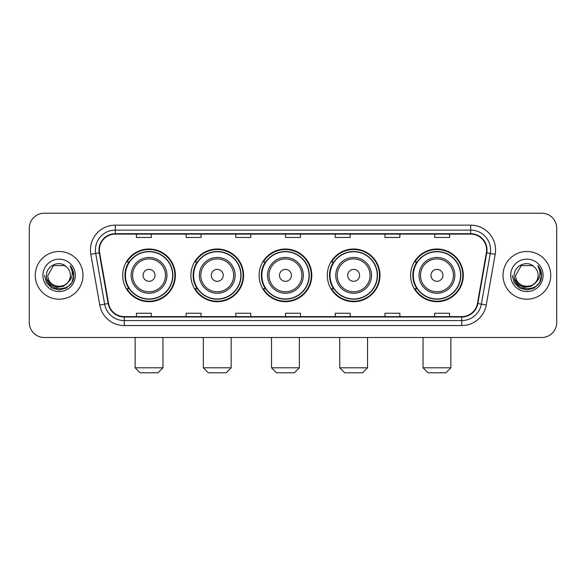 <?xml version="1.0" encoding="UTF-8"?>
<svg xmlns="http://www.w3.org/2000/svg" width="586" height="586" viewBox="0 0 586 586"><rect width="100%" height="100%" fill="white"/><g stroke="black" fill="none" stroke-linecap="round" stroke-linejoin="round"><path stroke-width="0.88" d="M410.61 275.354A26.348 26.348 0 0 0 436.951 301.702A26.348 26.348 0 0 0 463.299 275.354A26.348 26.348 0 0 0 436.951 249.006A26.348 26.348 0 0 0 410.61 275.354M327.296 275.354A26.348 26.348 0 0 0 353.644 301.702A26.348 26.348 0 0 0 379.992 275.354A26.348 26.348 0 0 0 353.644 249.006A26.348 26.348 0 0 0 327.296 275.354M259.1 275.354A26.348 26.348 0 0 0 285.448 301.702A26.348 26.348 0 0 0 311.789 275.354A26.348 26.348 0 0 0 285.448 249.006A26.348 26.348 0 0 0 259.1 275.354M190.897 275.354A26.348 26.348 0 0 0 217.245 301.702A26.348 26.348 0 0 0 243.593 275.354A26.348 26.348 0 0 0 217.245 249.006A26.348 26.348 0 0 0 190.897 275.354M122.701 275.354A26.348 26.348 0 0 0 149.049 301.702A26.348 26.348 0 0 0 175.39 275.354A26.348 26.348 0 0 0 149.049 249.006A26.348 26.348 0 0 0 122.701 275.354M129.023 288.773A24.107 24.107 0 0 1 129.023 261.935M197.218 288.773A24.107 24.107 0 0 1 197.218 261.935M265.414 288.773A24.107 24.107 0 0 1 265.414 261.935M333.617 288.773A24.107 24.107 0 0 1 333.617 261.935M416.924 288.773A24.107 24.107 0 0 1 416.924 261.935M29.3 228.13L29.3 322.578A14.914 14.914 0 0 0 44.214 337.492L541.786 337.492A14.914 14.914 0 0 0 556.7 322.578L556.7 228.13A14.914 14.914 0 0 0 541.786 213.216L44.214 213.216A14.914 14.914 0 0 0 29.3 228.13L29.3 322.578M35.263 275.354A23.858 23.858 0 0 0 59.127 299.212A23.858 23.858 0 0 0 82.985 275.354A23.858 23.858 0 0 0 59.127 251.497A23.858 23.858 0 0 0 35.263 275.354A23.858 23.858 0 0 0 59.127 299.212A23.858 23.858 0 0 0 82.985 275.354A23.858 23.858 0 0 0 59.127 251.497A23.858 23.858 0 0 0 35.263 275.354M503.015 275.354A23.858 23.858 0 0 0 526.873 299.212A23.858 23.858 0 0 0 550.737 275.354A23.858 23.858 0 0 0 526.873 251.497A23.858 23.858 0 0 0 503.015 275.354A23.858 23.858 0 0 0 526.873 299.212A23.858 23.858 0 0 0 550.737 275.354A23.858 23.858 0 0 0 526.873 251.497A23.858 23.858 0 0 0 503.015 275.354M99.386 250.002A15.91 15.91 0 0 1 115.296 234.1L470.705 234.1A15.91 15.91 0 0 1 486.373 252.764L477.429 303.467A15.91 15.91 0 0 1 461.768 316.608L124.232 316.608A15.91 15.91 0 0 1 108.571 303.467L99.627 252.764A15.91 15.91 0 0 1 99.386 250.002M98.99 250.002A16.305 16.305 0 0 0 99.239 252.837L108.176 303.533A16.305 16.305 0 0 0 124.232 317.011L461.768 317.011A16.305 16.305 0 0 0 477.824 303.533L486.761 252.837A16.305 16.305 0 0 0 470.705 233.697L115.296 233.697A16.305 16.305 0 0 0 98.99 250.002M90.815 254.317A24.854 24.854 0 0 1 115.296 225.149L470.705 225.149A24.854 24.854 0 0 1 495.185 254.317L486.241 305.02A24.854 24.854 0 0 1 461.768 325.56L124.232 325.56A24.854 24.854 0 0 1 99.759 305.02L90.815 254.317L95.716 253.452A19.88 19.88 0 0 1 115.296 230.122L470.705 230.122A19.88 19.88 0 0 1 490.284 253.452L481.348 304.156A19.88 19.88 0 0 1 461.768 320.586L124.232 320.586A19.88 19.88 0 0 1 104.652 304.156L95.716 253.452A19.88 19.88 0 0 1 95.408 250.002M541.786 213.216L44.214 213.216M44.214 337.492L541.786 337.492M556.7 322.578L556.7 228.13M477.824 303.533L481.348 304.156L490.284 253.452L495.185 254.317M285.543 234.1L285.543 237.462L300.457 237.462L300.457 234.1M235.836 234.1L235.836 237.462L250.749 237.462L250.749 234.1M186.128 234.1L186.128 237.462L201.042 237.462L201.042 234.1M136.421 234.1L136.421 237.462L151.334 237.462L151.334 234.1M335.251 234.1L335.251 237.462L350.164 237.462L350.164 234.1M384.958 234.1L384.958 237.462L399.872 237.462L399.872 234.1M434.666 234.1L434.666 237.462L449.579 237.462L449.579 234.1M300.457 316.608L300.457 313.246L285.543 313.246L285.543 316.608M250.749 316.608L250.749 313.246L235.836 313.246L235.836 316.608M201.042 316.608L201.042 313.246L186.128 313.246L186.128 316.608M151.334 316.608L151.334 313.246L136.421 313.246L136.421 316.608M350.164 316.608L350.164 313.246L335.251 313.246L335.251 316.608M399.872 316.608L399.872 313.246L384.958 313.246L384.958 316.608M449.579 316.608L449.579 313.246L434.666 313.246L434.666 316.608M67.734 282.569C61.772 290.634 47.305 285.477 47.891 275.354C47.202 289.843 71.045 289.843 70.357 275.354C71.045 289.843 47.202 289.843 47.891 275.354L53.509 265.626L64.738 265.626L66.482 266.864C59.589 259.642 46.316 265.59 46.441 275.354C45.181 292.7 73.294 293.147 73.748 276.196L73.777 275.354C73.733 271.67 72.51 268.432 70.1 265.648C71.931 268.652 72.576 271.889 72.034 275.354C71.507 278.299 70.078 280.709 67.734 282.569A11.237 11.237 0 0 0 70.357 275.354C71.045 289.843 47.202 289.843 47.891 275.354L53.509 265.626M70.357 275.354A11.237 11.237 0 0 0 66.482 266.864M68.452 281.969L63.376 286.356L56.732 287.286L50.616 284.518L46.792 278.995M42.917 275.354A16.203 16.203 0 0 0 59.127 291.557A16.203 16.203 0 0 0 75.33 275.354A16.203 16.203 0 0 0 59.127 259.151A16.203 16.203 0 0 0 42.917 275.354M70.1 265.648L73.77 275.779L73.089 270.915L73.77 275.779L73.089 270.915L73.77 275.779L70.21 265.773L73.77 275.779L70.21 265.773L73.777 275.354L71.814 282.679L66.452 288.041L59.127 290.004L51.802 288.041L46.433 282.679L44.477 275.354M70.21 265.773L73.77 275.786M157.993 372.784L140.098 372.784L135.132 367.81L162.967 367.81L157.993 372.784M155.012 275.354A5.963 5.963 0 0 0 149.049 269.392A5.963 5.963 0 0 0 143.079 275.354A5.963 5.963 0 0 0 149.049 281.317A5.963 5.963 0 0 0 155.012 275.354M166.944 275.354A17.895 17.895 0 0 0 149.049 257.459A17.895 17.895 0 0 0 131.154 275.354A17.895 17.895 0 0 0 149.049 293.249A17.895 17.895 0 0 0 166.944 275.354A17.895 17.895 0 0 1 149.049 293.249A17.895 17.895 0 0 1 131.154 275.354M172.658 275.354A23.608 23.608 0 0 0 149.049 251.746A23.608 23.608 0 0 0 125.433 275.354A23.608 23.608 0 0 0 149.049 298.963A23.608 23.608 0 0 0 172.658 275.354M174.892 275.354A25.85 25.85 0 0 1 126.957 288.773L129.352 288.773A23.836 23.836 0 0 0 164.812 293.227A23.836 23.836 0 0 0 164.812 257.481A23.836 23.836 0 0 0 129.352 261.935L126.957 261.935A25.85 25.85 0 0 1 174.892 275.354M226.196 372.784L208.301 372.784L203.327 367.81L231.162 367.81L226.196 372.784M223.207 275.354A5.963 5.963 0 0 0 217.245 269.392A5.963 5.963 0 0 0 211.282 275.354A5.963 5.963 0 0 0 217.245 281.317A5.963 5.963 0 0 0 223.207 275.354M235.14 275.354A17.895 17.895 0 0 0 217.245 257.459A17.895 17.895 0 0 0 199.35 275.354A17.895 17.895 0 0 0 217.245 293.249A17.895 17.895 0 0 0 235.14 275.354A17.895 17.895 0 0 1 217.245 293.249A17.895 17.895 0 0 1 199.35 275.354M240.853 275.354A23.608 23.608 0 0 0 217.245 251.746A23.608 23.608 0 0 0 193.636 275.354A23.608 23.608 0 0 0 217.245 298.963A23.608 23.608 0 0 0 240.853 275.354M243.095 275.354A25.85 25.85 0 0 1 195.153 288.773L197.548 288.773A23.836 23.836 0 0 0 233.016 293.227A23.836 23.836 0 0 0 233.016 257.481A23.836 23.836 0 0 0 197.548 261.935L195.153 261.935A25.85 25.85 0 0 1 243.095 275.354M294.392 372.784L276.497 372.784L271.523 367.81L299.365 367.81L294.392 372.784M291.41 275.354A5.963 5.963 0 0 0 285.448 269.392A5.963 5.963 0 0 0 279.478 275.354A5.963 5.963 0 0 0 285.448 281.317A5.963 5.963 0 0 0 291.41 275.354M303.336 275.354A17.895 17.895 0 0 0 285.448 257.459A17.895 17.895 0 0 0 267.553 275.354A17.895 17.895 0 0 0 285.448 293.249A17.895 17.895 0 0 0 303.336 275.354A17.895 17.895 0 0 1 285.448 293.249A17.895 17.895 0 0 1 267.553 275.354M309.056 275.354A23.608 23.608 0 0 0 285.448 251.746A23.608 23.608 0 0 0 261.832 275.354A23.608 23.608 0 0 0 285.448 298.963A23.608 23.608 0 0 0 309.056 275.354M311.291 275.354A25.85 25.85 0 0 1 263.356 288.773L265.751 288.773A23.836 23.836 0 0 0 301.211 293.227A23.836 23.836 0 0 0 301.211 257.481A23.836 23.836 0 0 0 265.751 261.935L263.356 261.935A25.85 25.85 0 0 1 311.291 275.354M362.588 372.784L344.693 372.784L339.726 367.81L367.561 367.81L362.588 372.784M359.606 275.354A5.963 5.963 0 0 0 353.644 269.392A5.963 5.963 0 0 0 347.681 275.354A5.963 5.963 0 0 0 353.644 281.317A5.963 5.963 0 0 0 359.606 275.354M371.539 275.354A17.895 17.895 0 0 0 353.644 257.459A17.895 17.895 0 0 0 335.749 275.354A17.895 17.895 0 0 0 353.644 293.249A17.895 17.895 0 0 0 371.539 275.354A17.895 17.895 0 0 1 353.644 293.249A17.895 17.895 0 0 1 335.749 275.354M377.252 275.354A23.608 23.608 0 0 0 353.644 251.746A23.608 23.608 0 0 0 330.035 275.354A23.608 23.608 0 0 0 353.644 298.963A23.608 23.608 0 0 0 377.252 275.354M379.494 275.354A25.85 25.85 0 0 1 331.551 288.773L333.947 288.773A23.836 23.836 0 0 0 369.414 293.227A23.836 23.836 0 0 0 369.414 257.481A23.836 23.836 0 0 0 333.947 261.935L331.551 261.935A25.85 25.85 0 0 1 379.494 275.354M445.902 372.784L428.007 372.784L423.033 367.81L450.868 367.81L445.902 372.784M442.921 275.354A5.963 5.963 0 0 0 436.951 269.392A5.963 5.963 0 0 0 430.988 275.354A5.963 5.963 0 0 0 436.951 281.317A5.963 5.963 0 0 0 442.921 275.354M454.846 275.354A17.895 17.895 0 0 0 436.951 257.459A17.895 17.895 0 0 0 419.056 275.354A17.895 17.895 0 0 0 436.951 293.249A17.895 17.895 0 0 0 454.846 275.354A17.895 17.895 0 0 1 436.951 293.249A17.895 17.895 0 0 1 419.056 275.354M460.567 275.354A23.608 23.608 0 0 0 436.951 251.746A23.608 23.608 0 0 0 413.342 275.354A23.608 23.608 0 0 0 436.951 298.963A23.608 23.608 0 0 0 460.567 275.354M462.801 275.354A25.85 25.85 0 0 1 414.866 288.773L417.261 288.773A23.836 23.836 0 0 0 452.722 293.227A23.836 23.836 0 0 0 452.722 257.481A23.836 23.836 0 0 0 417.261 261.935L414.866 261.935A25.85 25.85 0 0 1 462.801 275.354M538.109 275.354C538.798 289.843 514.955 289.843 515.643 275.354L521.262 265.626L532.491 265.626L534.234 266.864C527.341 259.642 514.068 265.59 514.193 275.354C512.926 292.7 541.046 293.147 541.501 276.196L541.523 275.354C541.486 271.67 540.255 268.432 537.845 265.648C539.684 268.652 540.329 271.889 539.787 275.354C539.259 278.299 537.823 280.709 535.487 282.569A11.237 11.237 0 0 0 538.109 275.354C538.798 289.843 514.955 289.843 515.643 275.354C514.955 289.843 538.798 289.843 538.109 275.354A11.237 11.237 0 0 0 534.234 266.864M535.487 282.569C529.517 290.634 515.057 285.477 515.643 275.354M536.197 281.969L531.128 286.356L524.477 287.286L518.361 284.518L514.545 278.995M510.67 275.354A16.203 16.203 0 0 0 526.873 291.557A16.203 16.203 0 0 0 543.083 275.354A16.203 16.203 0 0 0 526.873 259.151A16.203 16.203 0 0 0 510.67 275.354M537.845 265.648L541.523 275.779L540.834 270.915L541.523 275.779L540.834 270.915L541.523 275.779L537.955 265.773L541.523 275.779L537.955 265.773L541.523 275.354L539.567 282.679L534.198 288.041L526.873 290.004L519.548 288.041L514.186 282.679L512.223 275.354M537.955 265.773L541.523 275.786M470.705 225.149L470.705 233.697M95.716 253.452L99.239 252.837M124.232 325.56L124.232 317.011M461.768 317.011L461.768 325.56M99.759 305.02L108.176 303.533M486.761 252.837L490.284 253.452M115.296 225.149L115.296 233.697M481.348 304.156L486.241 305.02M165.486 275.354A16.437 16.437 0 0 0 149.049 258.917A16.437 16.437 0 0 0 132.604 275.354A16.437 16.437 0 0 0 149.049 291.791A16.437 16.437 0 0 0 165.486 275.354M233.682 275.354A16.437 16.437 0 0 0 217.245 258.917A16.437 16.437 0 0 0 200.808 275.354A16.437 16.437 0 0 0 217.245 291.791A16.437 16.437 0 0 0 233.682 275.354M301.885 275.354A16.437 16.437 0 0 0 285.448 258.917A16.437 16.437 0 0 0 269.003 275.354A16.437 16.437 0 0 0 285.448 291.791A16.437 16.437 0 0 0 301.885 275.354M370.081 275.354A16.437 16.437 0 0 0 353.644 258.917A16.437 16.437 0 0 0 337.206 275.354A16.437 16.437 0 0 0 353.644 291.791A16.437 16.437 0 0 0 370.081 275.354M453.396 275.354A16.437 16.437 0 0 0 436.951 258.917A16.437 16.437 0 0 0 420.514 275.354A16.437 16.437 0 0 0 436.951 291.791A16.437 16.437 0 0 0 453.396 275.354M162.967 337.492L162.967 367.81M135.132 337.492L135.132 367.81M231.162 337.492L231.162 367.81M203.327 337.492L203.327 367.81M299.365 337.492L299.365 367.81M271.523 337.492L271.523 367.81M367.561 337.492L367.561 367.81M339.726 337.492L339.726 367.81M450.868 337.492L450.868 367.81M423.033 337.492L423.033 367.81"/></g></svg>
